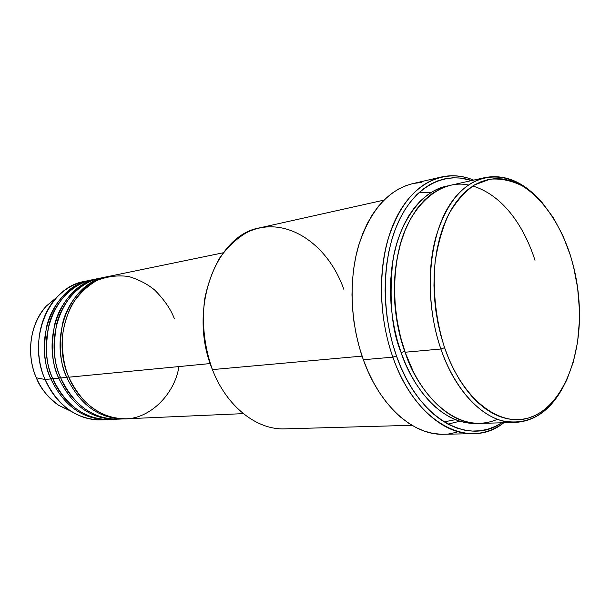<?xml version="1.0" encoding="UTF-8"?>
<svg xmlns="http://www.w3.org/2000/svg" width="610" height="610" viewBox="0 0 610 610"><rect width="100%" height="100%" fill="white"/><g stroke="black" fill="none" stroke-linecap="round" stroke-linejoin="round"><path stroke-width="0.91" d="M108.786 419.55L107.779 419.604C82.891 419.535 63.92 405.978 50.866 378.932L45.056 379.489L50.866 378.932C32.376 338.382 54.755 285.747 90.432 280.181L84.554 281.393C48.968 286.952 26.642 339.236 45.056 379.489L36.341 377.796C29.41 363.392 24.957 330.429 46.398 305.968L57.043 297.108L46.398 305.968C30.264 323.094 25.772 353.846 36.341 377.796L45.056 379.489C33.062 352.229 38.148 317.177 56.364 297.84C65.285 288.294 75.67 282.636 87.512 280.875M223.298 252.769L108.572 276.437C72.62 282.011 50.081 335.744 68.816 377.201C75.266 393.153 92.24 415.555 120.147 418.673C148.504 421.884 174.978 394.037 178.913 366.579M66.787 377.399L68.587 376.644L66.787 377.399C48.076 336.041 70.592 282.43 106.521 276.856L107.551 276.658C85.674 280.356 67.458 301.744 62.479 323.864C58.751 346.617 60.184 364.46 66.787 377.399L60.741 377.979C67.291 395.227 88.747 421.777 121.07 418.917L117.959 419.154C92.964 419.085 73.886 405.36 60.741 377.979L66.787 377.399C79.986 404.979 99.117 418.803 124.188 418.879L117.959 419.154M58.751 378.169L60.52 377.438L58.751 378.169C40.146 337.223 62.601 284.108 98.401 278.534L99.415 278.335C77.615 282.034 59.467 303.246 54.496 325.153C50.767 347.692 52.185 365.36 58.751 378.169L52.826 378.741C59.33 395.814 80.65 422.089 112.842 419.283L109.792 419.512C84.881 419.451 65.895 405.856 52.826 378.741L58.751 378.169C71.873 405.482 90.928 419.177 115.908 419.245L109.792 419.512M50.866 378.932L52.597 378.208L50.866 378.932C44.339 366.252 42.944 348.745 46.665 326.426C51.621 304.718 69.708 283.68 91.424 279.982L90.432 280.181M485.003 177.579L450.142 185.364L441.137 188.36L432.52 193.271L424.438 200.065L417.049 208.658L410.5 218.944L404.926 230.786L400.45 243.977L397.179 258.297L395.188 273.486L394.525 289.27L395.219 305.343L397.255 321.401L400.587 337.132L405.162 352.229L440.877 349.012L444.583 347.692C435.937 320.616 432.589 290.749 435.044 262.696C437.698 244.564 442.273 228.376 448.769 214.133C456.188 201.407 464.812 191.647 474.626 184.86L490.158 179.172C500.947 178.364 511.622 180.583 522.183 185.821C542.877 198.601 560.247 224.274 570.48 255.605L562.977 235.773L553.514 217.976L542.351 202.84L536.228 196.458L529.816 190.953L523.151 186.393L516.289 182.832L509.304 180.331L502.236 178.928L495.175 178.654L488.168 179.546L481.29 181.612L474.626 184.86L468.236 189.283L462.197 194.849L456.577 201.529L451.453 209.26L446.878 217.991L442.921 227.629L439.635 238.083L437.065 249.238L435.243 260.981L434.206 273.173L433.962 285.678L434.526 298.343L435.891 311.031L438.041 323.582L440.954 335.851L444.583 347.692L448.891 358.977L453.817 369.576L459.299 379.374L465.262 388.265L471.652 396.164L478.37 402.996L485.346 408.708L492.506 413.252L499.758 416.607L507.04 418.757L514.268 419.703L521.367 419.474L528.283 418.079L534.939 415.562L541.291 411.963L547.277 407.35L552.858 401.784L557.982 395.318L562.626 388.029L566.743 380L573.331 362.02L577.586 342.035L579.424 320.715L579.424 309.773L577.609 287.737L573.423 266.082L570.48 255.605L574.056 268.697C577.426 283.017 579.233 297.543 579.477 312.259C580.27 361.478 561.078 406.161 530.891 417.232C500.863 428.548 462.677 400.465 444.583 347.692L440.877 349.012C428.678 313.479 426.794 270.771 435.746 237.526C446.062 203.321 462.487 183.343 485.003 177.579C504.119 174.064 522.046 181.185 538.767 198.959C512.24 170.19 475.93 168.535 452.284 201.102C428.563 233.386 423.027 297.68 440.877 349.012L405.162 352.229C414.838 385.718 453.299 438.163 497.463 419.299M383.949 200.133L259.837 227.827C215.269 234.919 187.644 310.49 212.41 369.599C204.251 346.632 201.674 323.14 204.678 299.113C207.735 283.932 212.699 270.291 219.562 258.175C227.339 247.271 236.299 238.777 246.44 232.707C283.368 213.858 327.296 242.231 343.796 289.254M392.855 357.163L396.439 355.882C380.853 311.939 381.906 257.71 398.399 221.933C414.93 186.111 444.316 171.311 471.652 180.56L460.611 178.074L452.887 177.784L445.216 178.715L437.683 180.88L430.355 184.289L423.325 188.932L416.668 194.788L410.469 201.819L404.788 209.962L399.718 219.158L395.31 229.314L391.628 240.34L388.738 252.105L386.664 264.481L385.451 277.344L385.108 290.528L385.657 303.887L387.091 317.261L389.386 330.49L392.512 343.415L396.439 355.882L401.113 367.754L406.466 378.894L412.436 389.172L418.948 398.49L425.917 406.748L433.252 413.877L440.877 419.817L448.693 424.529L456.623 427.976L464.576 430.164L472.475 431.079L480.245 430.751L487.802 429.204L495.084 426.482L501.778 422.791C468.221 446.398 418.033 418.887 396.439 355.882L392.855 357.163C379.74 320.067 377.842 275.377 387.67 240.47C398.993 204.563 416.866 183.412 441.297 177.014C452.117 174.612 462.899 175.649 473.657 180.118C445.399 168.276 414.106 181.627 396.126 218.083C378.169 254.462 376.53 311.283 392.855 357.163L363.331 359.725L392.855 357.163C415.715 423.797 469.647 450.668 503.837 422.73C494.504 429.699 484.294 433.344 473.223 433.672C443.134 434.922 409.47 404.887 392.855 357.163M404.674 351.322L412.97 370.804L404.674 351.322L401.098 352.595L404.674 351.322C396.797 329.148 389.607 292.495 398.284 252.723C389.607 292.495 396.797 329.148 404.674 351.322M477.714 423.416C438.521 425.422 410.515 381.822 401.098 352.595L397.43 340.906L394.502 328.798L392.352 316.407L391.01 303.879L390.499 291.366L390.804 279.006L391.933 266.951L393.854 255.338L396.553 244.297L399.977 233.95L404.094 224.396L408.83 215.742L414.137 208.063L419.939 201.422L426.176 195.879L432.764 191.471L439.635 188.215L448.159 185.852C420.74 190.076 398.124 224.381 392.718 261.568C388.982 299.945 391.772 330.292 401.098 352.595L405.467 363.728L410.469 374.182L416.05 383.835L422.143 392.604L428.662 400.381L435.532 407.106L442.677 412.726L450.012 417.194L457.454 420.481L464.927 422.577L472.353 423.492L477.714 423.416M447.938 424.133L459.749 421.251M455.365 419.68L444.072 421.906M106.521 276.856L100.421 278.114C64.584 283.688 42.113 336.926 60.741 377.979C54.016 364.902 52.689 346.838 56.745 323.788C62.113 301.401 81.298 280.318 103.486 277.588M174.384 318.786C170.853 309.323 164.296 299.746 154.719 290.063C147.46 284.069 138.844 279.571 128.862 276.566C118.218 274.973 107.497 276.299 96.693 280.531C86.498 286.631 78.118 294.904 71.553 305.343C66.398 316.369 63.303 327.379 62.25 338.39C62.197 354.265 64.385 367.205 68.816 377.201L210.214 363.56L68.816 377.201C82.037 404.849 101.191 418.712 126.285 418.788L243.306 413.633M212.41 369.599L362.073 356.118L212.41 369.599C226.638 406.656 256.879 430.119 284.847 428.861L411.963 425.3M441.297 177.014L412.406 183.701C387.899 190.114 369.935 210.862 358.512 245.944C348.577 280.036 350.338 323.59 363.331 359.725C379.786 406.214 413.374 435.487 443.569 434.259L473.223 433.672M98.401 278.534L92.415 279.769C56.707 285.335 34.305 338.092 52.826 378.741C46.063 365.68 44.789 347.616 49.014 324.566C54.564 302.186 74.168 281.385 96.449 279.113M116.937 419.192L115.908 419.245M105.774 419.528C93.536 421.007 81.748 418.102 70.417 410.827C59.414 403.446 50.958 393.008 45.056 379.489C58.049 406.351 76.959 419.81 101.778 419.871L104.767 419.642M36.341 377.796C41.549 389.668 49.021 398.864 58.766 405.383L71.256 411.369L58.766 405.383C47.359 396.767 39.879 387.571 36.341 377.796M562.344 388.509C550.487 409.836 534.856 421.136 515.458 422.41C487.68 423.82 456.387 394.883 440.877 349.012C454.038 387.068 477.866 414.099 501.74 420.687C526.887 425.917 547.094 415.189 562.344 388.509M468.32 185.005C438.903 178.532 407.869 208.223 398.955 249.734C389.798 290.94 396.965 329.049 405.162 352.229C420.519 396.721 451.796 424.796 479.75 423.409L515.458 422.41M440.832 434.244L432.749 433.352L424.621 431.209L416.523 427.801L408.54 423.142L400.762 417.255L393.282 410.195L386.191 401.998L379.572 392.764L373.503 382.562L368.066 371.513L363.331 359.725L359.359 347.349L356.202 334.509L353.907 321.371L352.496 308.08L351.978 294.805L352.374 281.698L353.663 268.911L355.821 256.589L358.825 244.885L362.622 233.912L367.167 223.801L372.39 214.636L378.223 206.508L384.597 199.5L391.422 193.644L398.635 189.001L406.138 185.577L412.459 183.694M413.854 183.389L421.701 182.436M456.516 432.33L448.777 433.893M125.233 418.826L124.188 418.879M431.278 192.348L419.123 192.447M534.985 260.302C527.269 235.811 508.305 196.969 472.773 186.004M70.417 410.827L58.766 405.383C48.975 398.841 41.48 389.637 36.272 377.765C25.719 353.853 30.187 323.155 46.398 305.968L56.364 297.84M107.779 419.604L101.778 419.871"/></g></svg>
